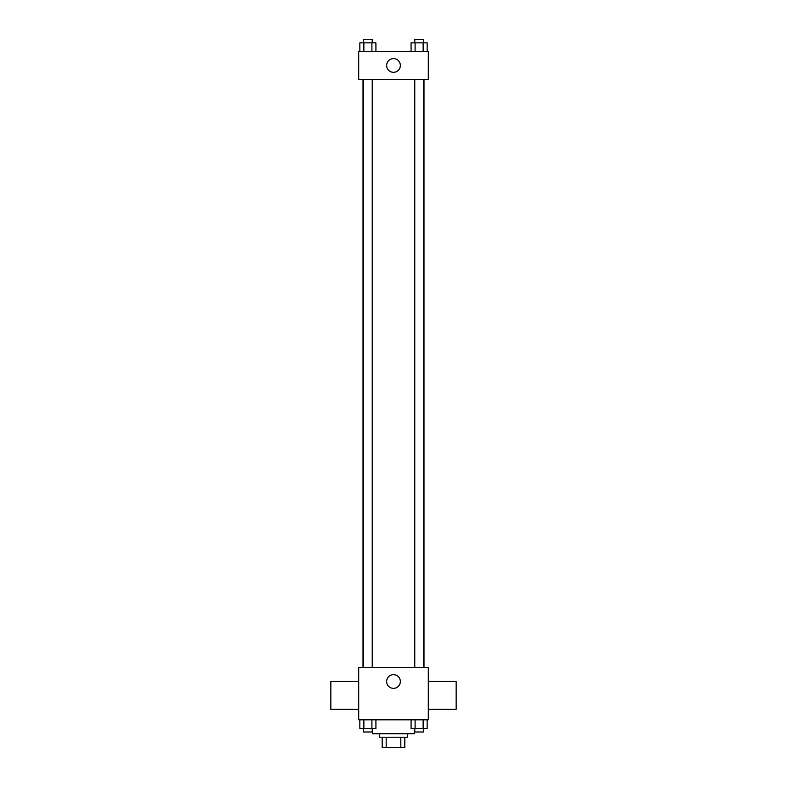 <?xml version="1.0" encoding="UTF-8"?>
<svg xmlns="http://www.w3.org/2000/svg" width="787" height="787" viewBox="0 0 787 787"><rect width="100%" height="100%" fill="white"/><g stroke="black" fill="none" stroke-linecap="round" stroke-linejoin="round"><path stroke-width="1.18" d="M400.829 737.212L400.829 747.65L382.187 747.65L382.187 737.212M400.829 747.65L404.813 747.65L404.813 737.212L404.813 747.65M407.42 733.73L407.42 737.212L379.58 737.212L379.58 733.73M386.171 737.212L386.171 747.65M372.615 728.506L372.615 733.73L414.385 733.73L414.385 728.506M428.305 719.81L358.695 719.81L358.695 667.592L428.305 667.592L428.305 719.81M400.347 681.522A6.847 6.847 0 0 1 390.077 687.444A6.847 6.847 0 0 1 390.077 675.59A6.847 6.847 0 0 1 400.347 681.522M428.305 709.303L456.155 709.303L456.155 681.463L428.305 681.463M358.695 681.463L330.845 681.463L330.845 709.303L358.695 709.303M423.986 79.379L423.986 667.592M414.769 667.592L414.769 79.379M372.231 79.379L372.231 667.592M428.305 79.379L358.695 79.379L358.695 51.529L428.305 51.529L428.305 79.379M400.347 65.459A6.847 6.847 0 0 1 390.077 71.381A6.847 6.847 0 0 1 390.077 59.527A6.847 6.847 0 0 1 400.347 65.459M427.154 51.529L427.154 42.832L411.08 42.832L411.08 51.529M423.14 42.832L423.14 51.529M415.093 42.832L415.093 51.529M414.769 42.832L414.769 39.35L423.465 39.35L423.465 42.832M375.92 51.529L375.92 42.832L359.846 42.832L359.846 51.529M371.907 42.832L371.907 51.529M363.86 42.832L363.86 51.529M363.535 42.832L363.535 39.35L372.231 39.35L372.231 42.832M427.154 719.81L427.154 728.506L411.08 728.506L411.08 719.81M423.14 719.81L423.14 728.506M415.093 719.81L415.093 728.506M423.465 728.506L423.465 731.989L414.769 731.989L414.769 728.506M375.92 719.81L375.92 728.506L359.846 728.506L359.846 719.81M371.907 719.81L371.907 728.506M363.86 719.81L363.86 728.506M372.231 728.506L372.231 731.989L363.535 731.989L363.535 728.506M363.014 79.379L363.014 667.592M423.465 667.592L423.465 79.379M363.535 79.379L363.535 667.592"/></g></svg>
